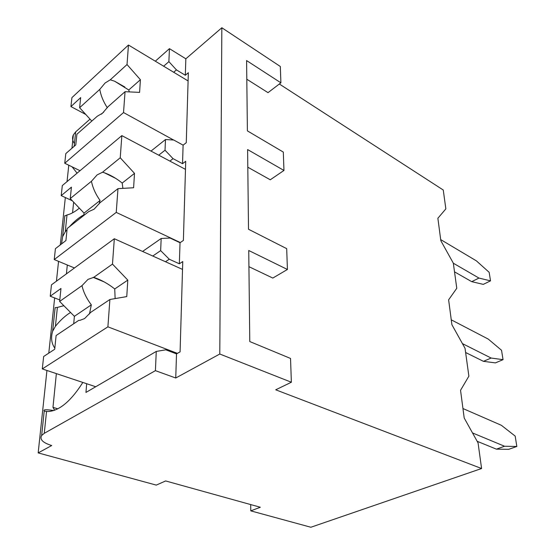 <?xml version="1.0" encoding="UTF-8"?>
<svg xmlns="http://www.w3.org/2000/svg" width="555" height="555" viewBox="0 0 555 555"><rect width="100%" height="100%" fill="white"/><g stroke="black" fill="none" stroke-linecap="round" stroke-linejoin="round"><path stroke-width="0.83" d="M165.64 480.942L156.267 485.105L38.17 452.908L51.712 445.533C42.846 442.793 39.488 439.442 41.646 435.488L44.261 433.323L155.421 370.657L175.748 378.004L219.787 354.021L291.368 382.235L275.703 389.804L481.587 468.517L310.876 527.25L250.777 510.864L260.316 507.249L165.64 480.942M38.17 452.908L46.939 370.476M48.784 353.14L54.654 297.945M56.437 281.184L58.553 261.356M60.301 244.894L65.337 197.538M67.037 181.603L68.778 165.217M481.587 468.517L478.063 442.911L464.195 417.998L460.546 390.304L468.878 376.158L465.041 348.311L451.902 324.696L448.62 299.818L456.779 288.274L453.324 263.167L440.837 240.724L437.874 218.254L445.852 208.888L443.258 190.018L279.338 84.006M247.801 167.208L270.264 179.785L283.959 170.454L247.606 149.566L248.508 229.25L286.692 248.654L287.421 269.473L272.81 278.069L248.931 266.677M155.31 61.196L169.441 48.653L185.842 58.802L221.84 27.75L280.317 66.482L280.892 82.82L268.016 92.657L246.808 79.233M453.331 263.223L478.979 278.076L490.516 280.851L489.156 272.304L476.356 260.836L440.691 239.6M454.517 271.846L471.708 281.662L483.294 284.368L490.516 280.851M478.979 278.076L471.708 281.662M74.439 143.606C72.407 140.644 72.046 137.723 73.357 134.844L75.66 131.882L90.028 119.131M250.777 510.864L250.707 504.578M283.959 170.454L283.314 152.084L247.391 130.883L246.593 60.571L280.892 82.82M291.368 382.235L290.536 358.447L249.778 341.554L248.744 250.499L287.421 269.473M219.787 354.021L221.84 27.75M152.764 256.028L160.652 250.624L169.247 259.213L179.355 263.791L182.755 261.551L180.084 351.856L176.511 353.889L175.748 378.004M179.355 263.791L180.021 242.729L183.379 240.447L185.717 161.276L182.526 163.697L183.108 145.146L186.272 142.691L188.339 72.712L185.321 75.265L185.842 58.802M155.421 370.657L156.26 351.433L165.806 349.817L176.511 353.889M163.642 66.212L168.88 61.64L176.434 69.888L185.321 75.265M168.88 61.64L169.441 48.653M158.723 155.178L165.022 150.225L173.063 158.654L182.526 163.697M165.022 150.225L165.487 139.541L151.002 151.085M183.108 145.146L173.77 140.026L165.487 139.541M160.652 250.624L161.179 238.477L142.586 251.45M180.021 242.729L170.052 238.046L161.179 238.477M173.68 72.254L176.434 69.888M83.874 214.84C79.122 217.352 74.321 221.306 69.479 226.697M67.058 229.527L65.254 231.796L67.009 214.965C70.783 214.091 74.897 211.83 79.358 208.174M70.575 312.465C65.441 315.552 60.391 320.166 55.41 326.305L57.38 307.428L63.839 305.68M95.404 278.284L95.432 277.888M156.26 351.433L85.956 392.447L86.677 383.727M44.261 433.323L46.544 411.463L48.979 411.491C60.009 410.298 71.297 400.613 82.841 382.444M67.009 214.965L64.796 216.013M56.367 373.619L52.968 407.342L54.64 410.228M73.642 202.152L72.566 212.815M67.308 264.992L66.413 273.872M63.27 305.104L63.18 305.958M54.82 348.158C51.455 343.378 50.727 337.738 52.642 331.224L55.41 326.305M77.083 173.174L72.108 166.84M61.556 243.923L62.618 236.701L65.254 231.796M57.38 307.428L55.132 307.63L52.642 331.224M46.544 411.463L44.22 411.04C42.922 409.535 46.093 409.368 53.731 410.54M169.892 161.103L173.063 158.654M72.351 200.785L61.21 195.624L71.428 187.16L70.249 198.572L91.443 181.27C92.768 187.847 95.647 194.25 100.073 200.48L84.041 213.106L70.249 198.572M74.467 267.968L54.23 259.56L55.424 248.661L65.92 240.558L67.162 228.521L88.696 211.621L94.121 209.186L99.956 202.783L117.979 188.638L133.602 187.756L134.504 173.375L122.197 183.067C116.515 178.46 110.549 175.012 104.305 172.73L102.522 172.23L120.234 157.773L121.843 135.614L62.313 185.564L61.21 195.624M54.23 259.56L116.245 212.405L117.979 188.638M102.522 172.23L97.111 174.901L91.443 181.27M83.819 215.444L84.041 213.106M134.504 173.375L120.234 157.773M100.073 200.48L99.102 203.956M122.884 188.36L122.197 183.067M185.481 169.365L121.843 135.614M180.313 242.535L116.245 212.405M52.968 407.342L57.782 408.827M165.473 261.738L169.247 259.213M59.794 299.936L50.227 296.224L60.974 288.475L59.635 301.448L81.994 285.645C83.458 292.131 86.566 298.534 91.318 304.841L74.398 316.315L59.635 301.448M95.731 386.745L42.291 368.922L43.644 356.504L54.702 349.262L56.117 335.532L78.859 320.297L79.934 320.346L84.582 318.577L90.777 312.312L109.897 299.499L126.762 296.585L127.803 280.108L114.739 288.961C108.093 283.661 101.086 279.796 93.705 277.361L112.478 264.09L114.323 238.74L51.469 284.826L50.227 296.224M42.291 368.922L107.899 326.839L109.897 299.499M93.705 277.361L87.995 279.387L81.994 285.645M73.704 323.752L74.398 316.315M127.803 280.108L112.478 264.09M91.318 304.841L89.473 313.991M115.128 298.597L114.739 288.961M182.526 269.411L114.323 238.74M177.433 353.362L107.899 326.839M85.768 114.462L70.936 106.574L80.669 97.604L79.622 107.732L99.761 89.383C100.906 95.717 103.424 101.836 107.323 107.732M80.024 170.704L64.748 163.246L65.802 153.603L75.792 144.89L76.888 134.248L97.34 116.182L102.488 113.22L108.01 106.754L125.048 91.693L139.596 92.387L140.394 79.719L128.753 89.979L114.635 81.21L110.265 79.816L127.026 64.547L128.455 45.024L71.914 97.631L70.936 106.574M64.748 163.246L123.529 112.554L125.048 91.693M110.265 79.816L105.131 82.972L99.761 89.383M91.804 121.066L79.622 107.732M103.709 112.068L101.294 114.198M140.394 79.719L127.026 64.547M129.28 91.894L128.753 89.979M188.096 80.933L128.455 45.024M173.583 140.013L123.529 112.554M462.433 343.621L491.14 358.044L503.038 359.668L501.547 350.281L488.254 339.084L451.257 319.819M465.624 352.508L483.447 361.333L495.4 362.894L503.038 359.668M491.14 358.044L483.447 361.333M472.513 432.935L504.557 446.248L516.83 446.47L515.186 436.105L501.366 425.296L462.946 408.529M477.161 441.287L496.385 449.148L508.727 449.321L516.83 446.47M504.557 446.248L496.385 449.148M74.162 146.312L75.66 131.882M71.949 148.24L73.357 134.844M62.618 236.701L64.838 215.652M41.646 435.488L44.22 411.04M115.447 178.259L104.298 172.737M104.173 281.912L93.157 277.354M124.806 87.01L114.628 81.224"/></g></svg>
